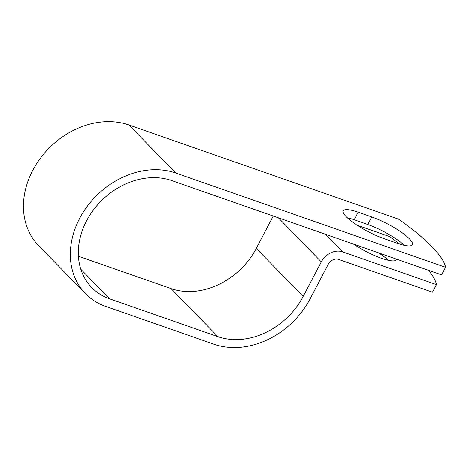 <?xml version="1.0" encoding="UTF-8"?>
<svg xmlns="http://www.w3.org/2000/svg" width="469" height="469" viewBox="0 0 469 469"><rect width="100%" height="100%" fill="white"/><g stroke="black" fill="none" stroke-linecap="round" stroke-linejoin="round"><path stroke-width="0.7" d="M409.355 238.797A31.312 6.877 27.7 0 0 371.724 216.954L358.158 212.217A31.312 6.877 27.7 0 0 343.302 210.851A31.312 6.877 27.7 0 0 355.197 223.953A31.312 6.877 27.7 0 0 383.894 238.598L397.466 243.341A31.312 6.877 27.7 0 0 412.315 244.701A31.312 6.877 27.7 0 0 409.355 238.797M404.325 245.334A31.312 6.877 27.7 0 0 367.755 224.522L354.183 219.785A31.312 6.877 27.7 0 0 347.324 217.792M396.592 259.14A31.312 6.877 -152.3 0 1 396.422 259.674A31.312 6.877 -152.3 0 1 353.468 244.073M171.771 180.588L441.575 274.863L445.55 267.289L175.746 173.014A77.221 62.43 -44.3 0 0 87.427 206.09A77.221 62.43 -44.3 0 0 85.452 293.641A77.221 62.43 -44.3 0 0 105.707 306.421L213.987 344.258A77.221 62.43 -44.3 0 0 310.079 298.894L328.241 264.299A8.325 6.73 135.7 0 1 338.6 259.404L432.471 292.205L436.446 284.636L342.575 251.835A17.089 13.812 135.7 0 0 321.312 261.878L303.144 296.472A68.462 55.342 -44.3 0 1 217.962 336.689L109.682 298.853A68.462 55.342 -44.3 0 1 91.719 287.52A68.462 55.342 -44.3 0 1 93.472 209.907A68.462 55.342 -44.3 0 1 171.771 180.588M436.446 284.636A136.919 30.075 27.7 0 0 428.484 270.285M399.852 244.132A136.919 30.075 27.7 0 0 389.546 236.564L357.091 225.22M378.659 252.879A31.312 6.877 -152.3 0 1 388.432 260.307M85.452 293.641L38.552 245.568A77.221 62.43 -44.3 0 1 40.527 158.018A77.221 62.43 -44.3 0 1 128.852 124.942L398.656 219.216A136.919 30.075 -152.3 0 1 445.55 267.289M273.239 216.039L256.25 248.394A68.462 55.342 -44.3 0 1 171.062 288.611L78.423 256.244M367.755 224.522L371.724 216.954M325.451 234.283L342.575 251.835M128.852 124.942L175.746 173.014M80.844 269.288L109.682 298.853M171.062 288.611L217.962 336.689M256.25 248.394L303.144 296.472M278.34 217.821L321.312 261.878M354.183 219.785L358.158 212.217"/></g></svg>
